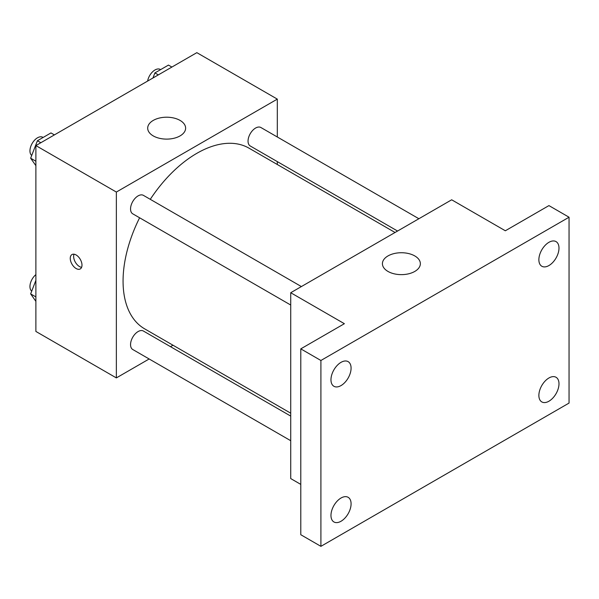 <?xml version="1.0" encoding="UTF-8"?>
<svg xmlns="http://www.w3.org/2000/svg" width="599" height="599" viewBox="0 0 599 599"><rect width="100%" height="100%" fill="white"/><g stroke="black" fill="none" stroke-linecap="round" stroke-linejoin="round"><path stroke-width="0.9" d="M149.158 358.973L116.356 377.909L35.88 331.442L35.88 145.587L196.839 52.66L277.315 99.12L277.315 136.991M172.984 345.219L170.475 346.664M139.612 217.789A104.331 60.237 120 0 0 123.065 281.111A104.331 60.237 120 0 0 144.673 328.866L290.725 413.19M395.055 232.487L248.997 148.163A104.331 60.237 120 0 0 150.274 199.325M277.315 161.618L277.315 164.508M116.356 377.909L116.356 192.054L277.315 99.12M418.888 218.732L260.917 127.527A10.662 6.155 120 0 0 252.703 130.38A10.662 6.155 120 0 0 248.046 141.109A10.662 6.155 120 0 0 250.255 145.991L397.564 231.042M290.725 416.088L143.416 331.037A10.662 6.155 120 0 0 135.202 333.898A10.662 6.155 120 0 0 130.552 344.627A10.662 6.155 120 0 0 132.753 349.509L290.725 440.707M290.725 305.033L132.753 213.828A10.662 6.155 -60 0 1 132.753 201.519A10.662 6.155 -60 0 1 143.416 195.364L301.387 286.569M116.356 192.054L35.88 145.587M153.247 135.906A18.966 10.954 180 0 1 147.691 128.164A18.966 10.954 180 0 1 166.657 117.209A18.966 10.954 180 0 1 185.623 128.164A18.966 10.954 180 0 1 173.912 138.279A18.966 10.954 180 0 1 153.247 135.906M81.988 265.132A8.296 4.792 60 0 1 80.266 268.936A8.296 4.792 60 0 1 71.97 264.144A8.296 4.792 60 0 1 71.97 254.56A8.296 4.792 60 0 1 78.364 256.784A8.296 4.792 60 0 1 81.988 265.132M81.599 267.334A8.296 4.792 60 0 1 75.347 262.19A8.296 4.792 60 0 1 74.021 254.208M300.788 484.389L290.725 478.579L290.725 292.724L451.683 199.796L505.339 230.772L548.931 205.599L569.05 217.22L569.05 403.075L320.907 546.34L300.788 534.727L300.788 348.865L344.38 323.7L290.725 292.724M320.907 546.34L320.907 360.486L300.788 348.865M320.907 360.486L569.05 217.22M387.972 271.429A18.966 10.954 180 0 1 382.417 263.68A18.966 10.954 180 0 1 401.382 252.733A18.966 10.954 180 0 1 420.356 263.68A18.966 10.954 180 0 1 408.645 273.803A18.966 10.954 180 0 1 387.972 271.429M548.931 265.544A14.226 8.214 -60 0 1 541.818 266.248A14.226 8.214 -60 0 1 539.639 254.845A14.226 8.214 -60 0 1 548.931 242.31A14.226 8.214 -60 0 1 556.044 241.607A14.226 8.214 -60 0 1 558.223 253.003A14.226 8.214 -60 0 1 548.931 265.544M341.026 385.576A14.226 8.214 -60 0 1 333.913 386.28A14.226 8.214 -60 0 1 331.734 374.877A14.226 8.214 -60 0 1 341.026 362.343A14.226 8.214 -60 0 1 348.139 361.639A14.226 8.214 -60 0 1 350.318 373.035A14.226 8.214 -60 0 1 341.026 385.576M341.026 521.25A14.226 8.214 -60 0 1 333.913 521.954A14.226 8.214 -60 0 1 331.734 510.558A14.226 8.214 -60 0 1 341.026 498.016A14.226 8.214 -60 0 1 348.139 497.312A14.226 8.214 -60 0 1 350.318 508.716A14.226 8.214 -60 0 1 341.026 521.25M548.931 401.218A14.226 8.214 -60 0 1 541.818 401.922A14.226 8.214 -60 0 1 539.639 390.526A14.226 8.214 -60 0 1 548.931 377.984A14.226 8.214 -60 0 1 556.044 377.28A14.226 8.214 -60 0 1 558.223 388.684A14.226 8.214 -60 0 1 548.931 401.218M35.88 165.661L30.646 158.211L37.415 140.75L50.967 132.926L54.389 134.902M35.88 161.236L30.646 158.211M40.837 142.727L37.415 140.75M43.121 137.456L42.821 137.283A10.662 6.155 120 0 0 34.6 140.144A10.662 6.155 120 0 0 29.95 150.866A10.662 6.155 120 0 0 31.717 155.448M152.94 77.997L154.916 72.913L168.469 65.089L171.891 67.058M158.338 74.882L154.916 72.913M160.614 69.619L160.315 69.447A10.662 6.155 120 0 0 152.865 71.551A10.662 6.155 120 0 0 147.624 81.075M35.88 301.342L30.646 293.892L35.88 280.392M35.88 296.909L30.646 293.892M35.88 274.619A10.662 6.155 120 0 0 29.95 286.547A10.662 6.155 120 0 0 31.717 291.121"/></g></svg>
